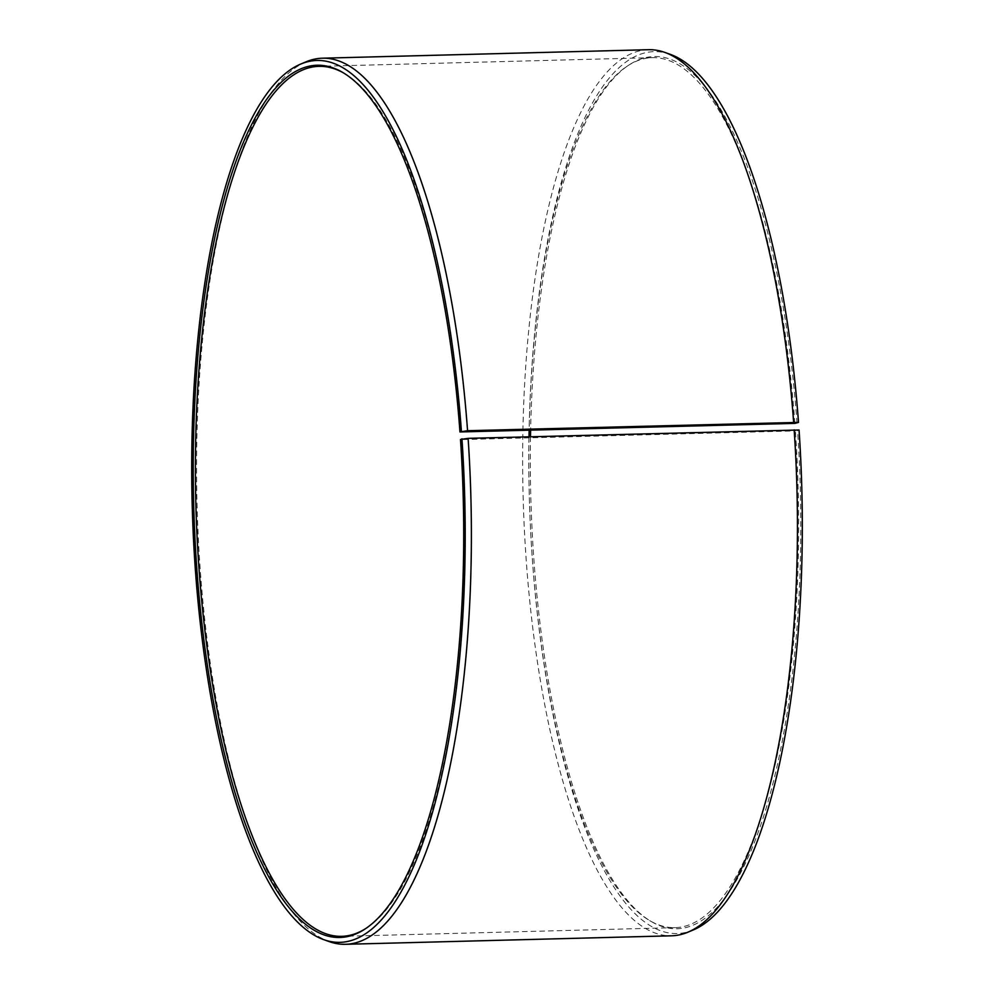 <?xml version="1.0" encoding="UTF-8"?>
<svg xmlns="http://www.w3.org/2000/svg" width="994" height="994" viewBox="0 0 994 994"><rect width="100%" height="100%" fill="white"/><g stroke="black" fill="none" stroke-linecap="round" stroke-linejoin="round"><path stroke-width="0.75" stroke-dasharray="4.97 3.73" d="M529.007 436.764A435.148 134.463 -91.5 0 0 532.56 561.921A435.148 134.463 -91.5 0 0 649.641 920.581A435.148 134.463 -91.5 0 0 675.05 927.65A435.148 134.463 -91.5 0 0 795.411 430.899L799.052 430.004M365.78 928.52A435.148 134.463 -91.5 0 0 366.649 927.961A435.148 134.463 -91.5 0 0 461.999 439.584L795.411 430.899M460.495 439.485L461.999 439.584M306.326 61.727A443.2 136.961 -91.5 0 0 200.39 571.786A443.2 136.961 -91.5 0 0 329.25 941.616M648.498 49.7A443.2 136.961 -91.5 0 0 526.447 563.3A443.2 136.961 -91.5 0 0 671.584 935.801M670.267 54.347A441.087 136.302 -91.5 0 0 532.61 562.815A441.087 136.302 -91.5 0 0 693.079 930.036M530.498 436.726A436.267 134.811 -91.5 0 0 534.064 562.045A436.267 134.811 -91.5 0 0 651.443 921.637A436.267 134.811 -91.5 0 0 797.586 430.7M794.877 423.394A435.148 134.463 -91.5 0 0 652.387 57.664A435.148 134.463 -91.5 0 0 627.363 66.039A435.148 134.463 -91.5 0 0 529.131 430.315M797.051 423.171A436.267 134.811 -91.5 0 0 629.115 64.896A436.267 134.811 -91.5 0 0 530.622 430.278M461.464 432.079A435.148 134.463 -91.5 0 0 344.384 73.419A435.148 134.463 -91.5 0 0 343.489 72.897M675.05 927.65L341.638 936.336M366.649 927.961L364.91 929.104M649.641 920.581L651.443 921.637M627.363 66.039L629.115 64.896M344.384 73.419L342.582 72.363M652.387 57.664L318.962 66.349"/><path stroke-width="1.49" d="M343.489 72.897A435.148 134.463 -91.5 0 0 318.962 66.349A435.148 134.463 -91.5 0 0 199.148 570.606A435.148 134.463 -91.5 0 0 341.638 936.336A435.148 134.463 -91.5 0 0 365.78 928.52M459.961 431.955L794.877 423.394L798.505 422.4L467.565 430.7L459.961 431.955A436.267 134.811 -91.5 0 0 342.582 72.363A436.267 134.811 -91.5 0 0 196.974 570.829A436.267 134.811 -91.5 0 0 364.91 929.104A436.267 134.811 -91.5 0 0 460.495 439.485L468.112 438.354L799.052 430.004A441.087 136.302 -91.5 0 1 693.079 930.036L687.699 932.273A443.2 136.961 -91.5 0 0 794.169 429.855M461.415 431.185A441.087 136.302 -91.5 0 0 300.946 63.964A441.087 136.302 -91.5 0 0 195.507 571.6A441.087 136.302 -91.5 0 0 323.758 939.653A441.087 136.302 -91.5 0 0 461.949 438.789M467.565 430.7A443.2 136.961 -91.5 0 0 322.429 58.199A443.2 136.961 -91.5 0 0 306.326 61.727L300.946 63.964M793.634 422.214A443.2 136.961 -91.5 0 0 664.775 52.384A443.2 136.961 -91.5 0 0 648.498 49.7L322.429 58.199M798.505 422.4A441.087 136.302 -91.5 0 0 670.267 54.347L664.775 52.384M529.131 430.315A435.148 134.463 -91.5 0 0 529.007 436.764M530.622 430.278A436.267 134.811 -91.5 0 0 530.498 436.726M323.758 939.653L329.25 941.616A443.2 136.961 -91.5 0 0 345.527 944.3L671.584 935.801A443.2 136.961 -91.5 0 0 687.699 932.273M345.527 944.3A443.2 136.961 -91.5 0 0 468.112 438.354"/></g></svg>
